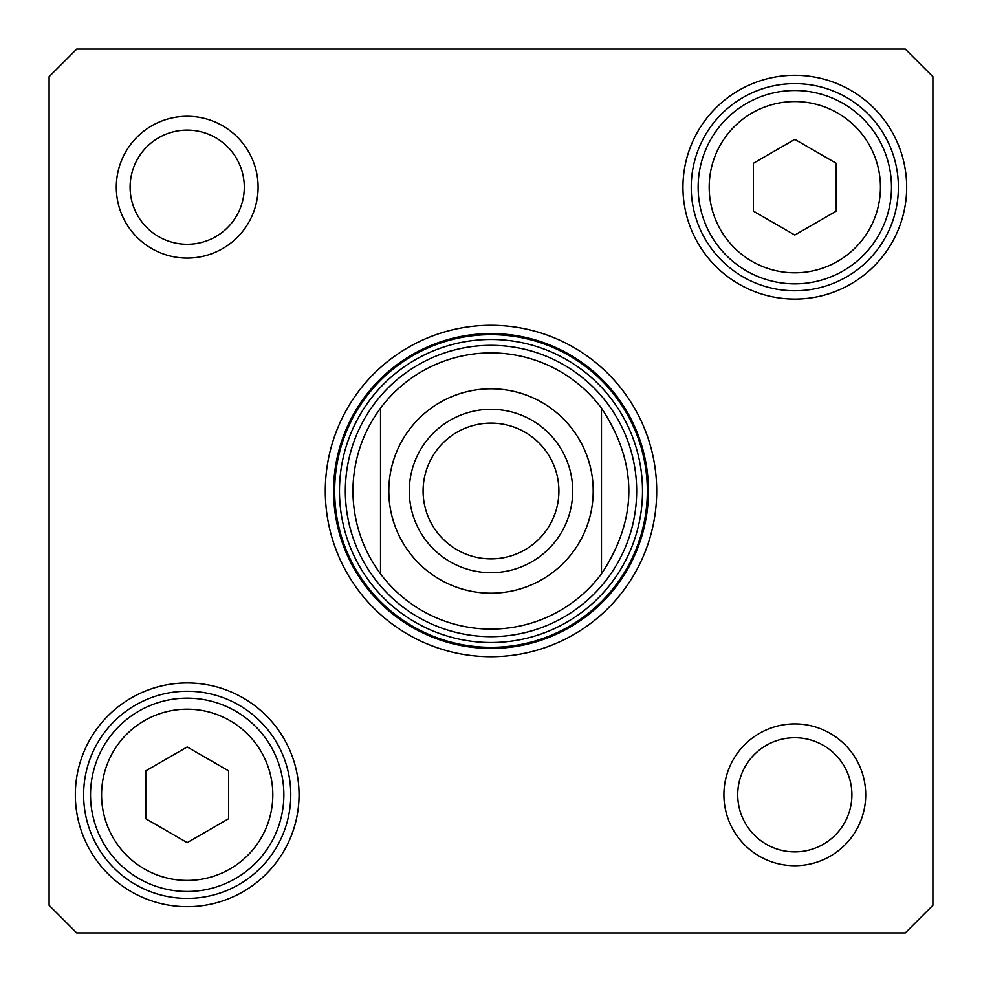 <?xml version="1.0" encoding="UTF-8"?>
<svg xmlns="http://www.w3.org/2000/svg" width="982" height="982" viewBox="0 0 982 982"><rect width="100%" height="100%" fill="white"/><g stroke="black" fill="none" stroke-linecap="round" stroke-linejoin="round"><path stroke-width="1.47" d="M932.9 905.281L905.281 932.9L76.719 932.9L49.1 905.281L49.1 76.719L76.719 49.1L905.281 49.1L932.9 76.719L932.9 905.281M333.573 491A157.427 157.427 0 0 1 569.72 354.662A157.427 157.427 0 0 1 569.72 627.338A157.427 157.427 0 0 1 333.573 491M325.288 491A165.713 165.713 0 0 0 573.856 634.507A165.713 165.713 0 0 0 573.856 347.493A165.713 165.713 0 0 0 325.288 491M898.383 187.194A103.564 103.564 0 0 1 743.018 276.887A103.564 103.564 0 0 1 743.018 97.5A103.564 103.564 0 0 1 898.383 187.194M906.668 187.194A111.85 111.85 0 0 0 738.881 90.319A111.85 111.85 0 0 0 738.881 284.068A111.85 111.85 0 0 0 906.668 187.194M290.77 794.806A103.564 103.564 0 0 1 135.406 884.5A103.564 103.564 0 0 1 135.406 705.113A103.564 103.564 0 0 1 290.77 794.806M299.056 794.806A111.85 111.85 0 0 0 131.269 697.932A111.85 111.85 0 0 0 131.269 891.681A111.85 111.85 0 0 0 299.056 794.806M851.897 794.806A57.091 57.091 0 0 1 766.267 844.25A57.091 57.091 0 0 1 766.267 745.363A57.091 57.091 0 0 1 851.897 794.806M865.707 794.806A70.9 70.9 0 0 0 759.356 733.407A70.9 70.9 0 0 0 759.356 856.206A70.9 70.9 0 0 0 865.707 794.806M244.285 187.194A57.091 57.091 0 0 1 158.654 236.637A57.091 57.091 0 0 1 158.654 137.75A57.091 57.091 0 0 1 244.285 187.194M258.094 187.194A70.9 70.9 0 0 0 151.744 125.794A70.9 70.9 0 0 0 151.744 248.593A70.9 70.9 0 0 0 258.094 187.194M636.667 491A145.667 145.667 0 0 0 418.16 364.85A145.667 145.667 0 0 0 418.16 617.15A145.667 145.667 0 0 0 636.667 491M145.766 770.882L187.194 746.971L228.622 770.882L228.622 818.73L187.194 842.642L145.766 818.73L145.766 770.882M138.867 878.522A96.666 96.666 0 0 0 283.859 794.806A96.666 96.666 0 0 0 138.867 711.091A96.666 96.666 0 0 0 138.867 878.522A96.666 96.666 0 0 0 283.859 794.806A96.666 96.666 0 0 0 138.867 711.091A96.666 96.666 0 0 0 138.867 878.522M836.234 211.118L794.806 235.029L753.378 211.118L753.378 163.27L794.806 139.358L836.234 163.27L836.234 211.118M843.145 103.478A96.666 96.666 0 0 0 698.141 187.194A96.666 96.666 0 0 0 843.145 270.909A96.666 96.666 0 0 0 843.145 103.478A96.666 96.666 0 0 0 698.141 187.194A96.666 96.666 0 0 0 843.145 270.909A96.666 96.666 0 0 0 843.145 103.478M601.475 408.144C637.956 463.381 637.956 518.619 601.475 573.856L601.475 408.144L601.475 573.856A138.094 138.094 0 0 1 380.525 573.856C362.407 549.208 353.201 521.589 352.906 491C353.201 460.411 362.407 432.792 380.525 408.144L380.525 573.856L380.525 408.144A138.094 138.094 0 0 1 601.475 408.144A138.094 138.094 0 0 0 380.525 408.144M558.905 491A67.905 67.905 0 0 1 457.047 549.81A67.905 67.905 0 0 1 457.047 432.19A67.905 67.905 0 0 1 558.905 491M572.715 491A81.715 81.715 0 0 0 450.149 420.235A81.715 81.715 0 0 0 450.149 561.765A81.715 81.715 0 0 0 572.715 491M642.51 491A151.51 151.51 0 0 0 415.239 359.78A151.51 151.51 0 0 0 415.239 622.22A151.51 151.51 0 0 0 642.51 491M647.334 491A156.334 156.334 0 0 0 412.833 355.607A156.334 156.334 0 0 0 412.833 626.393A156.334 156.334 0 0 0 647.334 491M144.391 868.96A85.618 85.618 0 0 1 144.391 720.653A85.618 85.618 0 0 1 272.812 794.806A85.618 85.618 0 0 1 144.391 868.96M837.621 113.04A85.618 85.618 0 0 1 837.621 261.347A85.618 85.618 0 0 1 709.188 187.194A85.618 85.618 0 0 1 837.621 113.04M601.475 573.856A138.094 138.094 0 0 1 380.525 573.856M388.811 491A102.189 102.189 0 0 1 542.101 402.497A102.189 102.189 0 0 1 542.101 579.503A102.189 102.189 0 0 1 388.811 491"/></g></svg>
